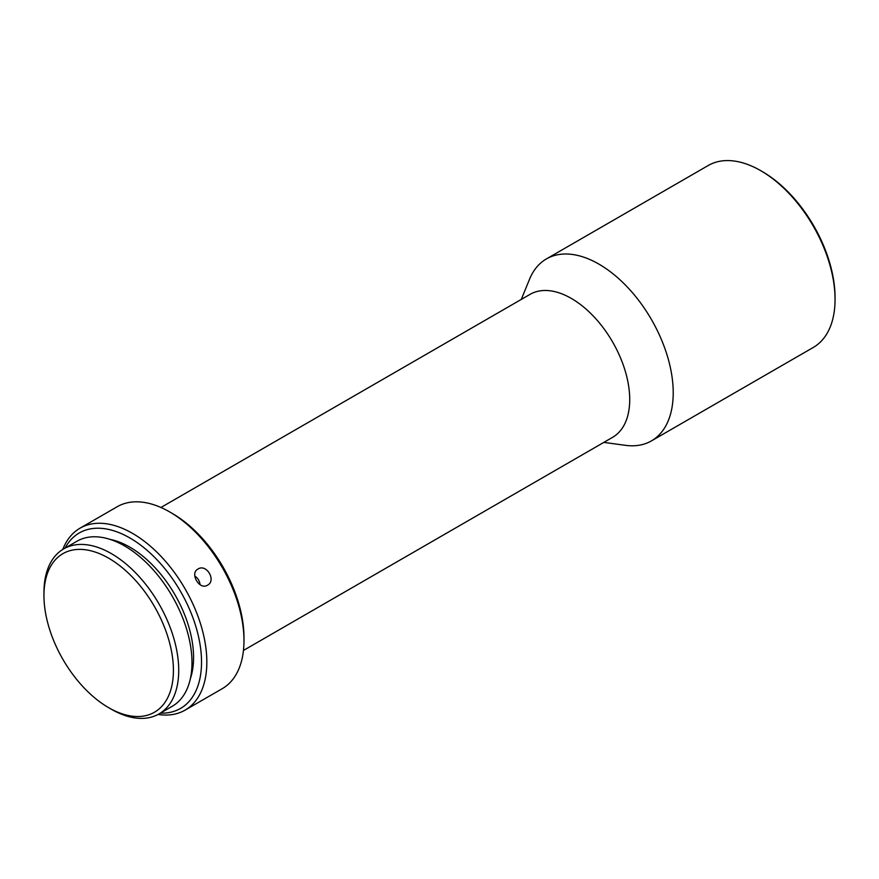 <?xml version="1.0" encoding="UTF-8"?>
<svg xmlns="http://www.w3.org/2000/svg" width="879" height="879" viewBox="0 0 879 879"><rect width="100%" height="100%" fill="white"/><g stroke="black" fill="none" stroke-linecap="round" stroke-linejoin="round"><path stroke-width="1.32" d="M762.357 171.614L760.774 170.691L762.357 171.614A102.799 59.354 60 0 1 835.05 297.52L835.05 299.354A105.051 60.651 -120 0 0 760.774 170.691A105.051 60.651 -120 0 0 760.764 170.691A105.051 60.651 -120 0 0 708.243 165.494L546.419 258.92A105.051 60.651 -120 0 0 529.554 279.203L521.28 299.431M603.818 442.39L625.463 445.334A105.051 60.651 -120 0 0 651.46 440.873L813.295 347.447A105.051 60.651 -120 0 0 835.05 299.354M651.46 440.873A105.051 60.651 -120 0 0 667.568 356.698A105.051 60.651 -120 0 0 598.94 264.129A105.051 60.651 -120 0 0 546.419 258.92M243.461 650.438L612.619 437.313A82.538 47.653 -120 0 0 625.277 371.169A82.538 47.653 -120 0 0 571.35 298.431A82.538 47.653 -120 0 0 530.081 294.344L160.923 507.48M172.35 513.479L169.702 511.941L172.35 513.479A101.294 58.486 60 0 1 243.977 637.539L243.977 640.604A105.051 60.651 -120 0 0 169.702 511.941L169.702 511.941A105.051 60.651 -120 0 0 117.171 506.743L80.033 528.18A105.051 60.651 -120 0 0 62.794 549.419M158.077 714.451A105.051 60.651 -120 0 0 185.084 710.133L222.222 688.696A105.051 60.651 -120 0 0 243.977 640.604M198.028 569.01C189.414 573.317 199.478 590.479 207.532 585.183C216.597 580.612 206.532 563.439 198.028 569.01L197.918 569.076M185.084 710.133A105.051 60.651 -120 0 0 201.181 625.958A105.051 60.651 -120 0 0 132.553 533.388A105.051 60.651 -120 0 0 80.033 528.18M160.374 713.144A101.294 58.486 -120 0 0 199.808 643.032A101.294 58.486 -120 0 0 129.905 537.981A101.294 58.486 -120 0 0 65.079 548.078M194.797 576.064A9.383 7.658 -121.2 0 1 200.005 584.667M109.996 539.365A90.043 51.982 60 0 1 129.905 547.177A90.043 51.982 60 0 1 190.38 678.599M111.336 709.221L108.677 707.694L111.336 709.221A95.295 55.014 -120 0 0 158.978 713.946A95.295 55.014 -120 0 0 173.592 637.583A95.295 55.014 -120 0 0 111.336 553.605A95.295 55.014 -120 0 0 63.684 548.892A95.295 55.014 -120 0 0 43.95 592.512L43.95 595.577A91.548 52.85 -120 0 0 108.677 707.694A91.548 52.85 -120 0 0 173.416 670.314A91.548 52.85 -120 0 0 108.677 558.198A91.548 52.85 -120 0 0 43.95 595.577M63.684 548.892L76.956 541.233A95.295 55.014 60 0 1 124.598 545.947A95.295 55.014 60 0 1 186.853 629.924A95.295 55.014 60 0 1 172.251 706.287L158.978 713.946"/></g></svg>
